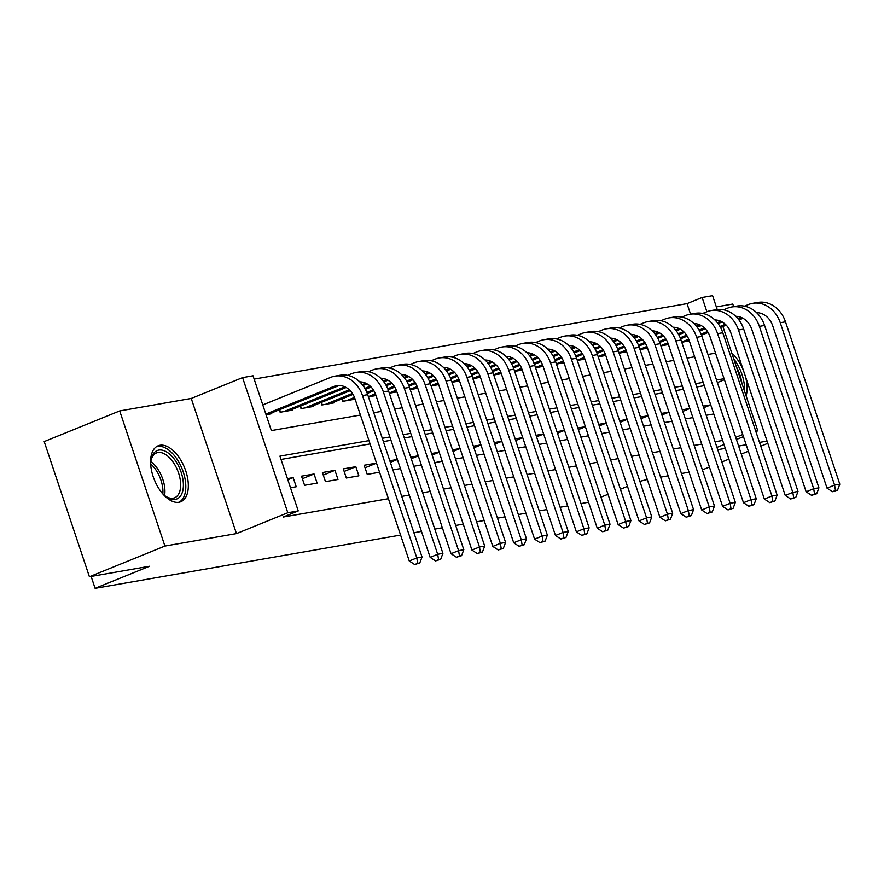 <?xml version="1.0" encoding="UTF-8"?>
<svg xmlns="http://www.w3.org/2000/svg" width="884" height="884" viewBox="0 0 884 884"><rect width="100%" height="100%" fill="white"/><g stroke="black" fill="none" stroke-linecap="round" stroke-linejoin="round"><path stroke-width="1.33" d="M159.938 445.271A30.189 16.277 67.9 0 0 158.114 445.801A30.189 16.277 67.9 0 0 153.75 478.255A30.189 16.277 67.9 0 0 178.999 502.256A30.189 16.277 67.9 0 0 180.822 501.736A30.189 16.277 67.9 0 0 185.176 469.282A30.189 16.277 67.9 0 0 159.938 445.271M690.559 314.151L687.034 303.621L702.139 297.488L712.581 295.665L717.222 309.544M733.654 306.637L732.781 304.041L716.338 306.903M400.585 535.074L95.107 588.335L149.473 566.257L89.417 576.733L44.2 441.58L119.705 410.927L164.921 546.069L236.459 533.604L287.808 512.753L242.581 377.612L253.034 375.788L271.366 430.574L360.429 415.049M236.459 533.604L191.242 398.452L119.705 410.927M191.242 398.452L242.581 377.612M687.034 303.621L254.139 379.092M702.371 469.868L709.421 467.028M721.841 461.989L728.891 459.127M741.3 454.089L748.35 451.227M760.77 446.188L767.809 443.326M89.417 576.733L164.921 546.069M706.217 415.281L713.775 413.966M685.321 418.928L692.89 417.602M664.436 422.563L671.995 421.248M643.541 426.21L651.11 424.884M622.656 429.845L630.226 428.53M601.772 433.492L609.33 432.177M580.876 437.127L588.446 435.812M559.992 440.773L567.55 439.458M539.107 444.42L546.666 443.094M518.212 448.055L525.781 446.74M497.327 451.702L504.886 450.376M476.443 455.337L484.001 454.022M455.547 458.984L463.117 457.669M434.663 462.619L442.221 461.304M413.767 466.266L421.337 464.951M392.883 469.912L400.452 468.586M376.507 463.094L364.186 465.249L367.247 474.377L379.556 472.233M346.351 478.023L358.882 475.835L355.832 466.708L343.301 468.885L346.351 478.023M325.467 481.658L337.997 479.482L334.948 470.343L322.406 472.531L325.467 481.658M304.582 485.305L317.113 483.117L314.052 473.99L301.521 476.167L304.582 485.305M266.051 414.707L271.775 413.712L271.532 412.961M279.311 409.8L280.129 412.253L292.67 410.066L292.416 409.325M300.206 406.165L301.024 408.607L313.555 406.419L313.312 405.679M321.091 402.518L321.909 404.971L334.439 402.784L334.196 402.032M341.975 398.872L342.804 401.325L355.114 399.181M368.44 396.861L375.998 395.535M389.325 393.214L396.894 391.899M410.22 389.568L417.778 388.253M431.105 385.932L438.674 384.606M451.989 382.286L459.558 380.971M472.885 378.65L480.443 377.324M493.769 375.004L501.338 373.689M514.665 371.368L522.223 370.042M535.549 367.722L543.107 366.407M556.434 364.075L564.003 362.76M577.329 360.44L584.888 359.114M598.214 356.793L605.783 355.478M619.098 353.158L626.668 351.832M639.994 349.512L647.552 348.197M660.878 345.876L668.448 344.55M681.774 342.23L689.332 340.915M368.982 440.619L279.919 456.144L298.251 510.93L283.145 517.063L388.419 498.709M401.745 496.388L409.303 495.073M422.629 492.742L430.199 491.427M443.525 489.106L451.083 487.791M464.409 485.46L471.968 484.145M485.294 481.824L492.863 480.498M506.189 478.178L513.748 476.863M527.074 474.542L534.643 473.216M547.958 470.896L555.528 469.581M568.854 467.249L576.412 465.934M589.739 463.614L597.308 462.299M610.634 459.967L618.192 458.652M631.519 456.332L639.077 455.006M652.403 452.685L659.972 451.37M673.299 449.05L680.857 447.724M694.183 445.403L701.752 444.088M715.068 441.757L722.637 440.442M704.305 385.656L696.736 386.971M683.409 389.291L675.851 390.618M662.525 392.938L654.967 394.253M641.64 396.584L634.071 397.899M620.745 400.22L613.187 401.535M599.86 403.866L592.302 405.181M578.976 407.502L571.407 408.828M558.08 411.148L550.522 412.463M537.196 414.784L529.626 416.11M516.311 418.43L508.742 419.745M495.416 422.077L487.858 423.392M474.531 425.712L466.962 427.038M453.636 429.359L446.077 430.674M432.751 432.994L425.193 434.32M411.867 436.641L404.297 437.956M390.971 440.276L383.413 441.602M370.087 443.923L281.024 459.448M290.493 487.758L296.217 486.764L293.168 477.625L287.444 478.631M397.391 459.459L389.833 460.774M418.276 455.812L410.717 457.138M439.171 452.177L431.602 453.492M460.056 448.531L452.498 449.846M480.94 444.895L473.382 446.21M501.836 441.249L494.267 442.564M522.72 437.602L515.162 438.928M536.577 436.873L543.627 434.011L536.047 435.282M557.472 433.226L564.511 430.364L556.931 431.646M585.385 426.685L577.827 428M606.28 423.038L598.711 424.353M627.165 419.403L619.607 420.718M648.049 415.756L640.491 417.071M668.945 412.11L661.376 413.436M689.829 408.474L682.271 409.789M710.725 404.828L703.156 406.154M588.545 502.2L581.02 503.615M567.694 505.935L560.136 507.261M546.809 509.582L539.24 510.897M525.914 513.228L518.356 514.543M505.029 516.864L497.46 518.179M484.145 520.51L476.575 521.825M463.249 524.146L455.691 525.472M442.365 527.792L434.795 529.107M421.469 531.428L413.911 532.754M91.129 576.434L95.107 588.335M717.731 449.691L725.289 448.376M738.615 446.055L746.173 444.74M759.5 442.409L767.069 441.094M716.957 447.392L724.007 444.53M736.416 439.492L743.466 436.63M755.886 431.591L757.798 430.817L755.743 431.171M735.709 437.359L742.759 434.508M298.251 510.93L287.808 512.753M647.265 479.471L639.894 481.349M627.474 486.388L620.424 489.25M608.015 494.289L600.965 497.151M689.045 472.189L681.476 473.504M668.149 475.835L660.591 477.15M722.891 326.483L757.798 430.817M706.902 311.721L702.139 297.488M373.755 412.729L381.313 411.403M394.64 409.082L402.198 407.767M415.524 405.447L423.093 404.121M436.42 401.8L443.978 400.485M457.304 398.154L464.873 396.839M478.189 394.518L485.758 393.203M499.084 390.872L506.642 389.557M519.969 387.236L527.538 385.91M540.864 383.59L548.423 382.275M561.749 379.954L569.307 378.628M582.633 376.308L590.203 374.993M603.529 372.661L611.087 371.346M624.413 369.026L631.972 367.711M645.298 365.379L652.867 364.064M666.193 361.744L673.752 360.418M687.078 358.097L694.647 356.782M707.962 354.462L715.532 353.136M724.084 378.706L716.526 380.021M703.2 382.352L695.631 383.667M682.304 385.988L674.746 387.314M661.42 389.634L653.862 390.949M640.535 393.269L632.966 394.596M619.64 396.916L612.082 398.231M598.755 400.562L591.186 401.877M577.871 404.198L570.302 405.513M556.975 407.844L549.417 409.159M536.091 411.48L528.522 412.806M515.195 415.126L507.637 416.441M494.311 418.762L486.752 420.088M473.426 422.408L465.857 423.723M452.531 426.055L444.972 427.37M431.646 429.69L424.088 431.005M410.762 433.337L403.192 434.652M389.866 436.972L382.308 438.298M717.377 382.573L724.427 379.711M287.83 479.791L293.168 477.625M302.372 478.73L314.052 473.99M323.268 475.084L334.948 470.343M344.152 471.448L355.832 466.708M365.048 467.802L376.518 463.139M390.363 462.365L397.402 459.503M411.248 458.719L418.298 455.857M432.132 455.083L439.182 452.221M453.028 451.437L460.067 448.575M473.912 447.801L480.962 444.939M494.797 444.155L501.847 441.293M515.692 440.508L522.742 437.646M578.357 429.591L585.407 426.729M599.241 425.944L606.291 423.082M620.137 422.309L627.176 419.447M641.022 418.662L648.071 415.8M661.906 415.016L668.956 412.154M682.802 411.38L689.84 408.518M703.686 407.734L710.736 404.872M746.129 395.944A30.189 16.277 67.9 0 0 745.345 376.175M743.566 370.871A30.189 16.277 67.9 0 0 731.764 353.014M265.841 414.066L333.721 386.496A19.349 16.188 80.1 0 1 336.506 385.7A19.349 16.188 80.1 0 1 354.937 398.629L409.259 560.986L416.806 557.926L362.484 395.568A29.028 24.277 -99.9 0 0 334.848 376.164A29.028 24.277 -99.9 0 0 330.671 377.369L262.78 404.927M268.128 414.342L338.948 385.59A19.349 16.188 80.1 0 1 339.169 385.501M417.701 563.318L414.673 564.544L419.789 562.953L417.701 563.318L416.806 557.926L422.033 557.019L367.7 394.662A29.028 24.277 -99.9 0 0 340.064 375.258L334.848 376.164M422.033 557.019L419.789 562.953M414.673 564.544L409.259 560.986M150.722 464.962A26.122 14.089 -112.1 0 1 151.142 459.547A26.122 14.089 -112.1 0 1 158.8 450.089A26.122 14.089 -112.1 0 1 181.154 472.288A26.122 14.089 -112.1 0 1 175.297 499.405A26.122 14.089 -112.1 0 1 166.247 496.731A26.122 14.089 -112.1 0 1 162.17 493.15M165.507 496.189A24.188 13.039 67.9 0 0 173.176 498.189A24.188 13.039 67.9 0 0 174.634 497.769A24.188 13.039 67.9 0 0 178.126 471.769A24.188 13.039 67.9 0 0 157.905 452.531A24.188 13.039 67.9 0 0 156.446 452.951A24.188 13.039 67.9 0 0 150.998 460.442M178.933 502.267A29.99 16.166 67.9 0 0 182.447 469.724A29.99 16.166 67.9 0 0 157.584 446.442A29.99 16.166 67.9 0 0 156.38 446.729M153.871 478.564A19.05 10.265 -112.1 0 1 154.943 481.194M744.516 391.137A29.99 16.166 67.9 0 0 735.101 360.727A29.99 16.166 67.9 0 0 733.731 358.882M736.394 366.86A26.122 14.089 -112.1 0 1 741.853 383.159M359.744 381.855A19.349 16.188 80.1 0 1 375.822 394.993L430.143 557.351L437.691 554.279L383.369 391.921A29.028 24.277 -99.9 0 0 355.733 372.529A29.028 24.277 -99.9 0 0 351.556 373.722L347.578 375.346M283.786 411.613L344.837 386.827M289.013 410.706L346.163 387.501M438.586 559.683L435.569 560.909L440.674 559.318L438.586 559.683L437.691 554.279L442.917 553.373L388.595 391.015A29.028 24.277 -99.9 0 0 360.959 371.623L355.733 372.529M279.687 409.657L280.526 412.187M442.917 553.373L440.674 559.318M435.569 560.909L430.143 557.351M380.628 378.219A19.349 16.188 80.1 0 1 396.706 391.347L451.039 553.704L458.586 550.644L404.264 388.286A29.028 24.277 -99.9 0 0 376.628 368.882A29.028 24.277 -99.9 0 0 372.44 370.087L368.462 371.7M304.682 407.977L349.346 389.833M362.252 384.595L365.733 383.181M309.897 407.06L350.219 390.695M362.959 385.512L367.048 383.855M459.47 556.036L456.453 557.263L461.558 555.671L459.47 556.036L458.586 550.644L463.802 549.726L409.48 387.369A29.028 24.277 -99.9 0 0 381.844 367.976L376.628 368.882M300.571 406.01L301.422 408.541M463.802 549.726L461.558 555.671M456.453 557.263L451.039 553.704M401.524 374.573A19.349 16.188 80.1 0 1 417.602 387.711L471.923 550.069L479.471 546.997L425.149 384.639A29.028 24.277 -99.9 0 0 397.513 365.247A29.028 24.277 -99.9 0 0 393.336 366.44L389.347 368.064M325.566 404.331L352.407 393.435M364.86 388.374L370.23 386.197M383.137 380.949L386.617 379.545M330.793 403.424L353.003 394.397M365.412 389.358L371.103 387.048M383.855 381.877L387.943 380.219M480.366 552.389L477.338 553.616L482.454 552.025L480.366 552.389L479.471 546.997L484.697 546.091L430.375 383.733A29.028 24.277 -99.9 0 0 402.739 364.33L397.513 365.247M321.456 402.364L322.306 404.894M484.697 546.091L482.454 552.025M477.338 553.616L471.923 550.069M422.408 370.937A19.349 16.188 80.1 0 1 438.486 384.065L492.808 546.423L500.366 543.362L446.033 381.004A29.028 24.277 -99.9 0 0 418.397 361.6A29.028 24.277 -99.9 0 0 414.22 362.805L410.242 364.418M346.451 400.684L354.495 397.424M366.86 392.408L373.291 389.789M385.744 384.739L391.126 382.551M404.032 377.313L407.502 375.899M351.677 399.778L354.882 398.474M367.269 393.446L373.899 390.761M386.297 385.722L391.999 383.413M404.739 378.23L408.828 376.573M501.25 548.754L498.233 549.981L503.339 548.389L501.25 548.754L500.366 543.362L505.582 542.444L451.26 380.087A29.028 24.277 -99.9 0 0 423.624 360.694L418.397 361.6M342.351 398.728L343.191 401.259M505.582 542.444L503.339 548.389M498.233 549.981L492.808 546.423M443.304 367.291A19.349 16.188 80.1 0 1 459.371 380.418L513.703 542.787L521.251 539.715L466.929 377.358A29.028 24.277 -99.9 0 0 439.293 357.965A29.028 24.277 -99.9 0 0 435.105 359.158L431.127 360.771M368.363 396.629L375.38 393.789M387.744 388.761L394.176 386.153M406.64 381.092L412.01 378.916M424.917 373.667L428.397 372.263M372.562 396.131L375.766 394.839M388.164 389.8L394.783 387.115M407.192 382.076L412.883 379.766M425.635 374.595L429.712 372.926M522.135 545.108L519.118 546.334L524.234 544.743L522.135 545.108L521.251 539.715L526.466 538.809L472.144 376.451A29.028 24.277 -99.9 0 0 444.508 357.048L439.293 357.965M526.466 538.809L524.234 544.743M519.118 546.334L513.703 542.787M464.188 363.644A19.349 16.188 80.1 0 1 480.266 376.783L534.588 539.141L542.135 536.08L487.813 373.711A29.028 24.277 -99.9 0 0 460.177 354.318A29.028 24.277 -99.9 0 0 456 355.523L452.011 357.136M389.258 392.993L396.264 390.142M408.64 385.115L415.071 382.507M427.524 377.457L432.895 375.269M445.801 370.031L449.282 368.617M393.457 392.496L396.662 391.192M409.049 386.164L415.668 383.468M428.077 378.44L433.768 376.12M446.519 370.948L450.608 369.291M543.03 541.472L540.014 542.699L545.119 541.107L543.03 541.472L542.135 536.08L547.362 535.163L493.04 372.805A29.028 24.277 -99.9 0 0 465.404 353.412L460.177 354.318M547.362 535.163L545.119 541.107M540.014 542.699L534.588 539.141M485.073 360.009A19.349 16.188 80.1 0 1 501.151 373.136L555.472 535.494L563.031 532.433L508.698 370.076A29.028 24.277 -99.9 0 0 481.062 350.672A29.028 24.277 -99.9 0 0 476.885 351.876L472.907 353.489M410.143 389.347L417.16 386.496M429.525 381.479L435.956 378.871M448.409 373.81L453.79 371.623M466.697 366.385L470.178 364.97M414.342 388.849L417.546 387.557M429.944 382.518L436.563 379.833M448.973 374.794L454.663 372.484M467.404 367.302L471.492 365.644M563.915 537.826L560.898 539.052L566.003 537.461L563.915 537.826L563.031 532.433L568.246 531.527L513.924 369.169A29.028 24.277 -99.9 0 0 486.288 349.766L481.062 350.672M568.246 531.527L566.003 537.461M560.898 539.052L555.472 535.494M505.968 356.363A19.349 16.188 80.1 0 1 522.046 369.501L576.368 531.859L583.915 528.787L529.593 366.429A29.028 24.277 -99.9 0 0 501.957 347.036A29.028 24.277 -99.9 0 0 497.769 348.23L493.791 349.854M431.027 385.711L438.044 382.86M450.42 377.833L456.84 375.225M469.305 370.164L474.675 367.987M487.581 362.749L491.062 361.335M435.226 385.214L438.431 383.91M450.829 378.882L457.448 376.186M469.857 371.147L475.548 368.838M488.299 363.667L492.377 362.009M584.81 534.19L581.783 535.417L586.899 533.826L584.81 534.19L583.915 528.787L589.142 527.881L534.809 365.523A29.028 24.277 -99.9 0 0 507.173 346.119L501.957 347.036M589.142 527.881L586.899 533.826M581.783 535.417L576.368 531.859M526.853 352.727A19.349 16.188 80.1 0 1 542.931 365.854L597.252 528.212L604.8 525.151L550.478 362.794A29.028 24.277 -99.9 0 0 522.842 343.39A29.028 24.277 -99.9 0 0 518.665 344.594L514.687 346.208M451.923 382.065L458.929 379.214M471.305 374.197L477.736 371.578M490.189 366.529L495.57 364.341M508.477 359.103L511.947 357.688M456.122 381.568L459.326 380.264M471.713 375.236L478.343 372.551M490.742 367.512L496.432 365.202M509.184 360.02L513.273 358.363M605.695 530.544L602.678 531.77L607.783 530.179L605.695 530.544L604.8 525.151L610.026 524.234L555.704 361.876A29.028 24.277 -99.9 0 0 528.068 342.484L522.842 343.39M610.026 524.234L607.783 530.179M602.678 531.77L597.252 528.212M547.737 349.081A19.349 16.188 80.1 0 1 563.815 362.219L618.137 524.577L625.695 521.505L571.373 359.147A29.028 24.277 -99.9 0 0 543.737 339.754A29.028 24.277 -99.9 0 0 539.549 340.948L535.571 342.572M472.807 378.418L479.824 375.578M492.189 370.551L498.62 367.943M511.074 362.882L516.455 360.705M529.361 355.456L532.842 354.053M477.006 377.932L480.211 376.628M492.609 371.589L499.228 368.904M511.637 363.865L517.328 361.556M530.068 356.385L534.157 354.727M626.579 526.897L623.563 528.124L628.668 526.533L626.579 526.897L625.695 521.505L630.911 520.599L576.589 358.241A29.028 24.277 -99.9 0 0 548.953 338.837L543.737 339.754M630.911 520.599L628.668 526.533M623.563 528.124L618.137 524.577M568.633 345.434A19.349 16.188 80.1 0 1 584.711 358.572L639.033 520.93L646.58 517.869L592.258 355.512A29.028 24.277 -99.9 0 0 564.622 336.108A29.028 24.277 -99.9 0 0 560.445 337.312L556.456 338.926M493.692 374.783L500.709 371.932M513.085 366.915L519.516 364.296M531.969 359.247L537.339 357.059M550.246 351.821L553.727 350.407M497.902 374.286L501.095 372.982M513.493 367.954L520.112 365.269M532.522 360.23L538.212 357.921M550.964 352.738L555.053 351.081M647.475 523.262L644.447 524.488L649.563 522.897L647.475 523.262L646.58 517.869L651.806 516.952L597.474 354.594A29.028 24.277 -99.9 0 0 569.849 335.202L564.622 336.108M651.806 516.952L649.563 522.897M644.447 524.488L639.033 520.93M589.518 341.799A19.349 16.188 80.1 0 1 605.595 354.926L659.917 517.284L667.464 514.223L613.142 351.865A29.028 24.277 -99.9 0 0 585.506 332.472A29.028 24.277 -99.9 0 0 581.329 333.666L577.351 335.279M514.587 371.136L521.604 368.296M533.969 363.269L540.4 360.661M552.854 355.6L558.235 353.423M571.141 348.174L574.611 346.771M518.786 370.639L521.991 369.346M534.378 364.307L541.008 361.622M553.406 356.583L559.097 354.274M571.849 349.103L575.937 347.434M668.359 519.615L665.343 520.842L670.448 519.251L668.359 519.615L667.464 514.223L672.691 513.317L618.369 350.959A29.028 24.277 -99.9 0 0 590.733 331.555L585.506 332.472M672.691 513.317L670.448 519.251M665.343 520.842L659.917 517.284M610.402 338.152A19.349 16.188 80.1 0 1 626.48 351.291L680.813 513.648L688.36 510.576L634.038 348.219A29.028 24.277 -99.9 0 0 606.402 328.826A29.028 24.277 -99.9 0 0 602.214 330.03L598.236 331.644M535.472 367.501L542.489 364.65M554.854 359.622L561.285 357.014M573.749 351.965L579.119 349.777M592.026 344.539L595.507 343.125M539.671 367.004L542.875 365.7M555.274 360.672L561.893 357.976M574.302 352.948L579.992 350.628M592.744 345.456L596.822 343.799M689.244 515.98L686.227 517.206L691.332 515.615L689.244 515.98L688.36 510.576L693.575 509.67L639.254 347.313A29.028 24.277 -99.9 0 0 611.617 327.92L606.402 328.826M693.575 509.67L691.332 515.615M686.227 517.206L680.813 513.648M631.298 334.517A19.349 16.188 80.1 0 1 647.375 347.644L701.697 510.002L709.244 506.941L654.922 344.583A29.028 24.277 -99.9 0 0 627.286 325.179A29.028 24.277 -99.9 0 0 623.109 326.384L619.12 327.997M556.367 363.854L563.373 361.003M575.749 355.987L582.18 353.379M594.634 348.318L600.004 346.13M612.91 340.892L616.391 339.478M560.567 363.357L563.771 362.064M576.158 357.026L582.777 354.34M595.186 349.302L600.877 346.992M613.629 341.81L617.717 340.152M710.139 512.333L707.112 513.56L712.228 511.969L710.139 512.333L709.244 506.941L714.471 506.035L660.149 343.677A29.028 24.277 -99.9 0 0 632.513 324.273L627.286 325.179M714.471 506.035L712.228 511.969M707.112 513.56L701.697 510.002M652.182 330.87A19.349 16.188 80.1 0 1 668.26 344.009L722.582 506.366L730.14 503.294L675.807 340.937A29.028 24.277 -99.9 0 0 648.171 321.544A29.028 24.277 -99.9 0 0 643.994 322.737L640.016 324.362M577.252 360.219L584.269 357.368M596.634 352.34L603.065 349.733M615.518 344.672L620.899 342.495M633.806 337.257L637.287 335.843M581.451 359.722L584.655 358.418M597.043 353.39L603.673 350.694M616.071 345.655L621.772 343.346M634.513 338.174L638.602 336.517M731.024 508.698L728.007 509.924L733.112 508.333L731.024 508.698L730.14 503.294L735.355 502.388L681.034 340.031A29.028 24.277 -99.9 0 0 653.398 320.627L648.171 321.544M735.355 502.388L733.112 508.333M728.007 509.924L722.582 506.366M673.078 327.235A19.349 16.188 80.1 0 1 689.144 340.362L743.477 502.72L751.024 499.659L696.702 337.301A29.028 24.277 -99.9 0 0 669.066 317.897A29.028 24.277 -99.9 0 0 664.879 319.102L660.9 320.715M598.136 356.572L605.153 353.722M617.529 348.705L623.949 346.086M636.414 341.036L641.784 338.848M654.69 333.611L658.171 332.196M602.336 356.075L605.54 354.771M617.938 349.744L624.557 347.058M636.966 342.02L642.657 339.71M655.409 334.528L659.486 332.87M751.919 505.051L748.892 506.278L754.008 504.687L751.919 505.051L751.024 499.659L756.251 498.742L701.918 336.384A29.028 24.277 -99.9 0 0 674.282 316.991L669.066 317.897M756.251 498.742L754.008 504.687M748.892 506.278L743.477 502.72M693.962 323.588A19.349 16.188 80.1 0 1 710.04 336.727L764.362 499.084L771.909 496.012L717.587 333.655A29.028 24.277 -99.9 0 0 689.951 314.262A29.028 24.277 -99.9 0 0 685.774 315.455L681.796 317.08M619.032 352.926L626.038 350.086M638.414 345.058L644.845 342.451M657.298 337.39L662.668 335.213M675.575 329.964L679.056 328.561M623.231 352.44L626.436 351.136M638.823 346.097L645.442 343.412M657.851 338.373L663.541 336.064M676.293 330.892L680.382 329.235M772.804 501.405L769.787 502.631L774.892 501.04L772.804 501.405L771.909 496.012L777.135 495.106L722.814 332.749A29.028 24.277 -99.9 0 0 695.178 313.345L689.951 314.262M777.135 495.106L774.892 501.04M769.787 502.631L764.362 499.084M714.847 319.942A19.349 16.188 80.1 0 1 730.924 333.08L785.246 495.438L792.804 492.377L738.471 330.019A29.028 24.277 -99.9 0 0 710.835 310.615A29.028 24.277 -99.9 0 0 706.659 311.82L702.681 313.433M639.917 349.291L646.933 346.44M659.298 341.423L665.729 338.804M678.183 333.754L683.564 331.566M696.47 326.329L699.951 324.914M644.116 348.793L647.32 347.489M659.718 342.462L666.337 339.776M678.746 334.738L684.437 332.428M697.178 327.246L701.266 325.588M793.688 497.769L790.672 498.996L795.777 497.405L793.688 497.769L792.804 492.377L798.02 491.46L743.698 329.102A29.028 24.277 -99.9 0 0 716.062 309.709L710.835 310.615M798.02 491.46L795.777 497.405M790.672 498.996L785.246 495.438M735.742 316.306A19.349 16.188 80.1 0 1 751.82 329.434L806.142 491.791L813.689 488.73L759.367 326.373A29.028 24.277 -99.9 0 0 731.731 306.98A29.028 24.277 -99.9 0 0 727.554 308.173L723.565 309.787M660.801 345.644L667.818 342.804M680.194 337.776L686.625 335.169M699.078 330.108L704.449 327.931M717.355 322.682L720.836 321.268M665.011 345.147L668.205 343.854M680.603 338.815L687.222 336.13M699.631 331.091L705.321 328.782M718.073 323.61L722.151 321.942M814.584 494.123L811.556 495.349L816.672 493.758L814.584 494.123L813.689 488.73L818.916 487.824L764.583 325.467A29.028 24.277 -99.9 0 0 736.947 306.063L731.731 306.98M818.916 487.824L816.672 493.758M811.556 495.349L806.142 491.791M756.627 312.66A19.349 16.188 80.1 0 1 772.704 325.798L827.026 488.156L834.573 485.084L780.252 322.726A29.028 24.277 -99.9 0 0 752.615 303.334A29.028 24.277 -99.9 0 0 748.439 304.538L744.461 306.151M681.697 342.009L688.702 339.158M701.078 334.13L707.509 331.522M719.963 326.461L725.344 324.284M738.25 319.047L741.72 317.632M685.896 341.511L689.1 340.207M701.487 335.18L708.117 332.483M720.515 327.456L726.206 325.135M738.958 319.964L743.046 318.306M835.468 490.487L832.452 491.714L837.557 490.123L835.468 490.487L834.573 485.084L839.8 484.178L785.478 321.82A29.028 24.277 -99.9 0 0 757.842 302.427L752.615 303.334M839.8 484.178L837.557 490.123M832.452 491.714L827.026 488.156M333.721 386.496L338.948 385.59M362.484 395.568L367.7 394.662M150.855 461.603A24.188 13.039 -112.1 0 1 164.601 495.46M162.844 493.847A23.393 12.608 67.9 0 0 150.722 463.978M383.369 391.921L388.595 391.015M404.264 388.286L409.48 387.369M425.149 384.639L430.375 383.733M446.033 381.004L451.26 380.087M466.929 377.358L472.144 376.451M487.813 373.711L493.04 372.805M508.698 370.076L513.924 369.169M529.593 366.429L534.809 365.523M550.478 362.794L555.704 361.876M571.373 359.147L576.589 358.241M592.258 355.512L597.474 354.594M613.142 351.865L618.369 350.959M634.038 348.219L639.254 347.313M654.922 344.583L660.149 343.677M675.807 340.937L681.034 340.031M696.702 337.301L701.918 336.384M717.587 333.655L722.814 332.749M738.471 330.019L743.698 329.102M759.367 326.373L764.583 325.467M780.252 322.726L785.478 321.82"/></g></svg>
